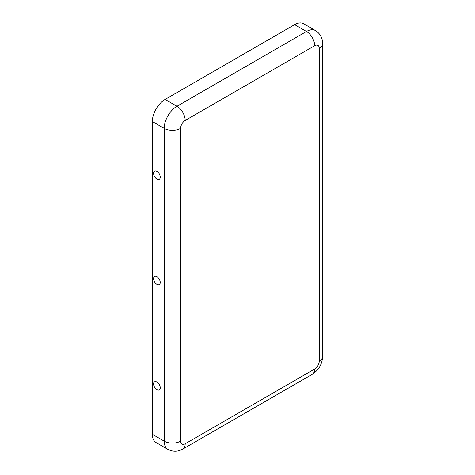 <?xml version="1.0" encoding="UTF-8"?>
<svg xmlns="http://www.w3.org/2000/svg" width="475" height="475" viewBox="0 0 475 475"><rect width="100%" height="100%" fill="white"/><g stroke="black" fill="none" stroke-linecap="round" stroke-linejoin="round"><path stroke-width="0.71" d="M319.247 48.337L319.247 361.101A11.608 6.703 0 0 0 322.644 356.363L322.644 43.599A11.608 6.703 0 0 1 319.247 48.337A6.448 3.723 120 0 0 314.688 45.707L185.185 120.472A6.448 3.723 -60 0 0 180.625 128.369A11.608 6.703 180 0 1 164.208 128.369L152.356 121.529A18.056 10.426 -60 0 1 165.122 99.412L294.625 24.647A18.056 10.426 120 0 1 303.65 23.75L315.507 30.596A18.056 10.426 120 0 0 306.482 31.487L294.625 24.647M152.356 121.529L152.356 434.287A18.056 10.426 120 0 0 156.091 442.558L167.948 449.397C172.942 451.951 177.888 451.844 182.78 449.083A11.608 6.703 60 0 0 185.185 443.769L314.688 368.998A11.608 6.703 60 0 1 312.283 374.312L182.78 449.083M156.916 389.69A4.708 2.719 -120 0 0 160.146 388.627A4.708 2.719 -120 0 0 156.121 381.657A4.708 2.719 -120 0 0 153.609 384.4A4.708 2.719 -120 0 0 156.916 389.69M156.916 284.382A4.708 2.719 -120 0 0 160.146 283.32A4.708 2.719 -120 0 0 156.121 276.349A4.708 2.719 -120 0 0 153.609 279.092A4.708 2.719 -120 0 0 156.916 284.382M156.916 171.392A4.708 2.719 60 0 1 160.146 178.012A4.708 2.719 60 0 1 156.649 178.909A4.708 2.719 60 0 1 153.597 173.624A4.708 2.719 60 0 1 156.121 171.042A4.708 2.719 60 0 1 156.916 171.392M180.625 128.369L180.625 441.133A6.448 3.723 120 0 0 185.185 443.769M319.247 361.101A6.448 3.723 -60 0 1 314.688 368.998M180.625 441.133A11.608 6.703 180 0 1 164.208 441.133L164.208 128.369A18.056 10.426 -60 0 1 176.979 106.258L165.122 99.412M152.356 434.287L164.208 441.133A18.056 10.426 120 0 0 167.948 449.397M185.185 120.472A11.608 6.703 -120 0 0 176.979 106.258L306.482 31.487A11.608 6.703 -120 0 1 314.688 45.707M322.644 356.363C322.24 364.105 318.784 370.09 312.283 374.312M315.507 30.596C320.209 33.642 322.59 37.982 322.644 43.599"/></g></svg>
